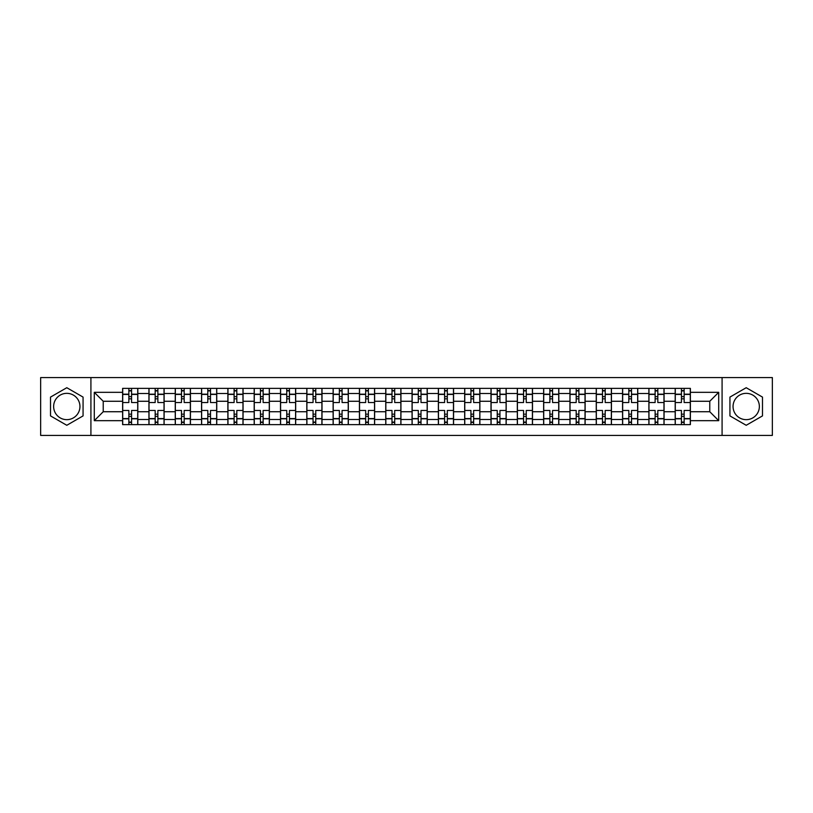 <?xml version="1.0" encoding="UTF-8"?>
<svg xmlns="http://www.w3.org/2000/svg" width="813" height="813" viewBox="0 0 813 813"><rect width="100%" height="100%" fill="white"/><g stroke="black" fill="none" stroke-linecap="round" stroke-linejoin="round"><path stroke-width="1.22" d="M66.798 419.66A13.16 13.16 0 0 1 53.638 406.5A13.16 13.16 0 0 1 66.798 393.34A13.16 13.16 0 0 1 79.948 406.5A13.16 13.16 0 0 1 66.798 419.66M746.202 419.66A13.16 13.16 0 0 1 733.052 406.5A13.16 13.16 0 0 1 746.202 393.34A13.16 13.16 0 0 1 759.362 406.5A13.16 13.16 0 0 1 746.202 419.66M722.086 435.422L772.35 435.422L772.35 377.578L40.65 377.578L40.65 435.422L722.086 435.422L722.086 377.578M148.942 424.63L148.942 393.512L137.804 393.512L137.804 424.63M137.804 393.512L137.804 388.37M148.942 393.512L148.942 388.37M164.114 388.37L164.114 424.63M175.252 424.63L175.252 388.37M190.435 388.37L190.435 424.63M201.563 424.63L201.563 388.37M216.746 388.37L216.746 424.63M227.874 424.63L227.874 388.37M243.057 388.37L243.057 424.63M254.184 424.63L254.184 388.37M269.367 388.37L269.367 424.63M280.505 424.63L280.505 388.37M295.678 388.37L295.678 424.63M306.816 424.63L306.816 388.37M321.999 388.37L321.999 424.63M333.127 424.63L333.127 388.37M348.31 388.37L348.31 424.63M359.437 424.63L359.437 388.37M374.62 388.37L374.62 424.63M385.758 424.63L385.758 388.37M400.931 388.37L400.931 424.63M412.069 424.63L412.069 388.37M427.242 388.37L427.242 424.63M438.38 424.63L438.38 388.37M453.563 388.37L453.563 424.63M464.69 424.63L464.69 388.37M479.873 388.37L479.873 424.63M491.001 424.63L491.001 388.37M506.184 388.37L506.184 424.63M517.322 424.63L517.322 388.37M532.495 388.37L532.495 424.63M543.633 424.63L543.633 388.37M558.816 388.37L558.816 424.63M569.943 424.63L569.943 388.37M585.126 388.37L585.126 424.63M596.254 424.63L596.254 388.37M611.437 388.37L611.437 424.63M622.565 424.63L622.565 388.37M637.748 388.37L637.748 424.63M648.886 424.63L648.886 388.37M664.058 388.37L664.058 424.63M675.197 424.63L675.197 388.37M675.197 411.734L664.058 411.734M648.886 411.734L637.748 411.734M622.565 411.734L611.437 411.734M596.254 411.734L585.126 411.734M569.943 411.734L558.816 411.734M543.633 411.734L532.495 411.734M517.322 411.734L506.184 411.734M491.001 411.734L479.873 411.734M464.69 411.734L453.563 411.734M438.38 411.734L427.242 411.734M412.069 411.734L400.931 411.734M385.758 411.734L374.62 411.734M359.437 411.734L348.31 411.734M333.127 411.734L321.999 411.734M306.816 411.734L295.678 411.734M280.505 411.734L269.367 411.734M254.184 411.734L243.057 411.734M227.874 411.734L216.746 411.734M201.563 411.734L190.435 411.734M175.252 411.734L164.114 411.734M148.942 411.734L137.804 411.734M675.197 401.266L664.058 401.266M648.886 401.266L637.748 401.266M622.565 401.266L611.437 401.266M596.254 401.266L585.126 401.266M569.943 401.266L558.816 401.266M543.633 401.266L532.495 401.266M517.322 401.266L506.184 401.266M491.001 401.266L479.873 401.266M464.69 401.266L453.563 401.266M438.38 401.266L427.242 401.266M412.069 401.266L400.931 401.266M385.758 401.266L374.62 401.266M359.437 401.266L348.31 401.266M333.127 401.266L321.999 401.266M306.816 401.266L295.678 401.266M280.505 401.266L269.367 401.266M254.184 401.266L243.057 401.266M227.874 401.266L216.746 401.266M201.563 401.266L190.435 401.266M175.252 401.266L164.114 401.266M148.942 401.266L137.804 401.266M103.231 411.734L122.621 411.734L122.621 401.266L103.231 401.266L103.231 411.734L94.288 420.667L94.288 392.333L122.621 392.333L122.621 401.266M690.379 401.266L690.379 411.734L709.769 411.734L709.769 401.266L690.379 401.266L690.379 388.37L122.621 388.37L122.621 392.333M690.379 392.333L718.712 392.333L718.712 420.667L690.379 420.667L690.379 411.734M122.621 411.734L122.621 424.63L690.379 424.63L690.379 420.667M122.621 420.667L94.288 420.667M90.914 435.422L90.914 377.578M83.068 397.1L66.798 387.71L50.518 397.1L50.518 415.9L66.798 425.29L83.068 415.9L83.068 397.1M762.482 397.1L746.202 387.71L729.932 397.1L729.932 415.9L746.202 425.29L762.482 415.9L762.482 397.1M131.564 422.099L128.861 422.099M128.861 390.901L131.564 390.901M157.874 422.099L155.181 422.099M155.181 390.901L157.874 390.901M184.185 422.099L181.492 422.099M181.492 390.901L184.185 390.901M210.506 422.099L207.803 422.099M207.803 390.901L210.506 390.901M236.817 422.099L234.114 422.099M234.114 390.901L236.817 390.901M263.127 422.099L260.434 422.099M260.434 390.901L263.127 390.901M289.438 422.099L286.745 422.099M286.745 390.901L289.438 390.901M315.759 422.099L313.056 422.099M313.056 390.901L315.759 390.901M342.07 422.099L339.367 422.099M339.367 390.901L342.07 390.901M368.38 422.099L365.677 422.099M365.677 390.901L368.38 390.901M394.691 422.099L391.998 422.099M391.998 390.901L394.691 390.901M421.002 422.099L418.309 422.099M418.309 390.901L421.002 390.901M447.323 422.099L444.62 422.099M444.62 390.901L447.323 390.901M473.633 422.099L470.93 422.099M470.93 390.901L473.633 390.901M499.944 422.099L497.241 422.099M497.241 390.901L499.944 390.901M526.255 422.099L523.562 422.099M523.562 390.901L526.255 390.901M552.566 422.099L549.873 422.099M549.873 390.901L552.566 390.901M578.886 422.099L576.183 422.099M576.183 390.901L578.886 390.901M605.197 422.099L602.494 422.099M602.494 390.901L605.197 390.901M631.508 422.099L628.815 422.099M628.815 390.901L631.508 390.901M657.819 422.099L655.126 422.099M655.126 390.901L657.819 390.901M684.14 422.099L681.436 422.099M681.436 390.901L684.14 390.901M94.288 392.333L103.231 401.266M709.769 411.734L718.712 420.667M709.769 401.266L718.712 392.333M137.722 424.63L137.722 402.537L131.564 402.537L131.564 388.37M128.861 388.37L128.861 402.537L122.712 402.537L122.712 388.37M137.722 402.537L137.722 388.37M122.712 424.63L122.712 410.463L128.861 410.463L128.861 424.63M131.564 424.63L131.564 410.463L137.722 410.463M128.861 398.827L131.564 398.827M122.712 410.463L122.712 402.537M131.564 414.173L128.861 414.173M131.564 422.435L128.861 422.435M128.861 416.368L131.564 416.368M131.564 396.632L128.861 396.632M128.861 390.565L131.564 390.565M164.033 424.63L164.033 402.537L157.874 402.537L157.874 388.37M155.181 388.37L155.181 402.537L149.023 402.537L149.023 388.37M164.033 402.537L164.033 388.37M149.023 424.63L149.023 410.463L155.181 410.463L155.181 424.63M157.874 424.63L157.874 410.463L164.033 410.463M155.181 398.827L157.874 398.827M149.023 410.463L149.023 402.537M157.874 414.173L155.181 414.173M157.874 422.435L155.181 422.435M155.181 416.368L157.874 416.368M157.874 396.632L155.181 396.632M155.181 390.565L157.874 390.565M190.344 424.63L190.344 402.537L184.185 402.537L184.185 388.37M181.492 388.37L181.492 402.537L175.334 402.537L175.334 388.37M190.344 402.537L190.344 388.37M175.334 424.63L175.334 410.463L181.492 410.463L181.492 424.63M184.185 424.63L184.185 410.463L190.344 410.463M181.492 398.827L184.185 398.827M175.334 410.463L175.334 402.537M184.185 414.173L181.492 414.173M184.185 422.435L181.492 422.435M181.492 416.368L184.185 416.368M184.185 396.632L181.492 396.632M181.492 390.565L184.185 390.565M216.665 424.63L216.665 402.537L210.506 402.537L210.506 388.37M207.803 388.37L207.803 402.537L201.644 402.537L201.644 388.37M216.665 402.537L216.665 388.37M201.644 424.63L201.644 410.463L207.803 410.463L207.803 424.63M210.506 424.63L210.506 410.463L216.665 410.463M207.803 398.827L210.506 398.827M201.644 410.463L201.644 402.537M210.506 414.173L207.803 414.173M210.506 422.435L207.803 422.435M207.803 416.368L210.506 416.368M210.506 396.632L207.803 396.632M207.803 390.565L210.506 390.565M242.975 424.63L242.975 402.537L236.817 402.537L236.817 388.37M234.114 388.37L234.114 402.537L227.965 402.537L227.965 388.37M242.975 402.537L242.975 388.37M227.965 424.63L227.965 410.463L234.114 410.463L234.114 424.63M236.817 424.63L236.817 410.463L242.975 410.463M234.114 398.827L236.817 398.827M227.965 410.463L227.965 402.537M236.817 414.173L234.114 414.173M236.817 422.435L234.114 422.435M234.114 416.368L236.817 416.368M236.817 396.632L234.114 396.632M234.114 390.565L236.817 390.565M269.286 424.63L269.286 402.537L263.127 402.537L263.127 388.37M260.434 388.37L260.434 402.537L254.276 402.537L254.276 388.37M269.286 402.537L269.286 388.37M254.276 424.63L254.276 410.463L260.434 410.463L260.434 424.63M263.127 424.63L263.127 410.463L269.286 410.463M260.434 398.827L263.127 398.827M254.276 410.463L254.276 402.537M263.127 414.173L260.434 414.173M263.127 422.435L260.434 422.435M260.434 416.368L263.127 416.368M263.127 396.632L260.434 396.632M260.434 390.565L263.127 390.565M295.597 424.63L295.597 402.537L289.438 402.537L289.438 388.37M286.745 388.37L286.745 402.537L280.587 402.537L280.587 388.37M295.597 402.537L295.597 388.37M280.587 424.63L280.587 410.463L286.745 410.463L286.745 424.63M289.438 424.63L289.438 410.463L295.597 410.463M286.745 398.827L289.438 398.827M280.587 410.463L280.587 402.537M289.438 414.173L286.745 414.173M289.438 422.435L286.745 422.435M286.745 416.368L289.438 416.368M289.438 396.632L286.745 396.632M286.745 390.565L289.438 390.565M321.907 424.63L321.907 402.537L315.759 402.537L315.759 388.37M313.056 388.37L313.056 402.537L306.897 402.537L306.897 388.37M321.907 402.537L321.907 388.37M306.897 424.63L306.897 410.463L313.056 410.463L313.056 424.63M315.759 424.63L315.759 410.463L321.907 410.463M313.056 398.827L315.759 398.827M306.897 410.463L306.897 402.537M315.759 414.173L313.056 414.173M315.759 422.435L313.056 422.435M313.056 416.368L315.759 416.368M315.759 396.632L313.056 396.632M313.056 390.565L315.759 390.565M348.228 424.63L348.228 402.537L342.07 402.537L342.07 388.37M339.367 388.37L339.367 402.537L333.208 402.537L333.208 388.37M348.228 402.537L348.228 388.37M333.208 424.63L333.208 410.463L339.367 410.463L339.367 424.63M342.07 424.63L342.07 410.463L348.228 410.463M339.367 398.827L342.07 398.827M333.208 410.463L333.208 402.537M342.07 414.173L339.367 414.173M342.07 422.435L339.367 422.435M339.367 416.368L342.07 416.368M342.07 396.632L339.367 396.632M339.367 390.565L342.07 390.565M374.539 424.63L374.539 402.537L368.38 402.537L368.38 388.37M365.677 388.37L365.677 402.537L359.529 402.537L359.529 388.37M374.539 402.537L374.539 388.37M359.529 424.63L359.529 410.463L365.677 410.463L365.677 424.63M368.38 424.63L368.38 410.463L374.539 410.463M365.677 398.827L368.38 398.827M359.529 410.463L359.529 402.537M368.38 414.173L365.677 414.173M368.38 422.435L365.677 422.435M365.677 416.368L368.38 416.368M368.38 396.632L365.677 396.632M365.677 390.565L368.38 390.565M400.85 424.63L400.85 402.537L394.691 402.537L394.691 388.37M391.998 388.37L391.998 402.537L385.84 402.537L385.84 388.37M400.85 402.537L400.85 388.37M385.84 424.63L385.84 410.463L391.998 410.463L391.998 424.63M394.691 424.63L394.691 410.463L400.85 410.463M391.998 398.827L394.691 398.827M385.84 410.463L385.84 402.537M394.691 414.173L391.998 414.173M394.691 422.435L391.998 422.435M391.998 416.368L394.691 416.368M394.691 396.632L391.998 396.632M391.998 390.565L394.691 390.565M427.16 424.63L427.16 402.537L421.002 402.537L421.002 388.37M418.309 388.37L418.309 402.537L412.15 402.537L412.15 388.37M427.16 402.537L427.16 388.37M412.15 424.63L412.15 410.463L418.309 410.463L418.309 424.63M421.002 424.63L421.002 410.463L427.16 410.463M418.309 398.827L421.002 398.827M412.15 410.463L412.15 402.537M421.002 414.173L418.309 414.173M421.002 422.435L418.309 422.435M418.309 416.368L421.002 416.368M421.002 396.632L418.309 396.632M418.309 390.565L421.002 390.565M453.471 424.63L453.471 402.537L447.323 402.537L447.323 388.37M444.62 388.37L444.62 402.537L438.461 402.537L438.461 388.37M453.471 402.537L453.471 388.37M438.461 424.63L438.461 410.463L444.62 410.463L444.62 424.63M447.323 424.63L447.323 410.463L453.471 410.463M444.62 398.827L447.323 398.827M438.461 410.463L438.461 402.537M447.323 414.173L444.62 414.173M447.323 422.435L444.62 422.435M444.62 416.368L447.323 416.368M447.323 396.632L444.62 396.632M444.62 390.565L447.323 390.565M479.792 424.63L479.792 402.537L473.633 402.537L473.633 388.37M470.93 388.37L470.93 402.537L464.772 402.537L464.772 388.37M479.792 402.537L479.792 388.37M464.772 424.63L464.772 410.463L470.93 410.463L470.93 424.63M473.633 424.63L473.633 410.463L479.792 410.463M470.93 398.827L473.633 398.827M464.772 410.463L464.772 402.537M473.633 414.173L470.93 414.173M473.633 422.435L470.93 422.435M470.93 416.368L473.633 416.368M473.633 396.632L470.93 396.632M470.93 390.565L473.633 390.565M506.103 424.63L506.103 402.537L499.944 402.537L499.944 388.37M497.241 388.37L497.241 402.537L491.093 402.537L491.093 388.37M506.103 402.537L506.103 388.37M491.093 424.63L491.093 410.463L497.241 410.463L497.241 424.63M499.944 424.63L499.944 410.463L506.103 410.463M497.241 398.827L499.944 398.827M491.093 410.463L491.093 402.537M499.944 414.173L497.241 414.173M499.944 422.435L497.241 422.435M497.241 416.368L499.944 416.368M499.944 396.632L497.241 396.632M497.241 390.565L499.944 390.565M532.413 424.63L532.413 402.537L526.255 402.537L526.255 388.37M523.562 388.37L523.562 402.537L517.403 402.537L517.403 388.37M532.413 402.537L532.413 388.37M517.403 424.63L517.403 410.463L523.562 410.463L523.562 424.63M526.255 424.63L526.255 410.463L532.413 410.463M523.562 398.827L526.255 398.827M517.403 410.463L517.403 402.537M526.255 414.173L523.562 414.173M526.255 422.435L523.562 422.435M523.562 416.368L526.255 416.368M526.255 396.632L523.562 396.632M523.562 390.565L526.255 390.565M558.724 424.63L558.724 402.537L552.566 402.537L552.566 388.37M549.873 388.37L549.873 402.537L543.714 402.537L543.714 388.37M558.724 402.537L558.724 388.37M543.714 424.63L543.714 410.463L549.873 410.463L549.873 424.63M552.566 424.63L552.566 410.463L558.724 410.463M549.873 398.827L552.566 398.827M543.714 410.463L543.714 402.537M552.566 414.173L549.873 414.173M552.566 422.435L549.873 422.435M549.873 416.368L552.566 416.368M552.566 396.632L549.873 396.632M549.873 390.565L552.566 390.565M585.035 424.63L585.035 402.537L578.886 402.537L578.886 388.37M576.183 388.37L576.183 402.537L570.025 402.537L570.025 388.37M585.035 402.537L585.035 388.37M570.025 424.63L570.025 410.463L576.183 410.463L576.183 424.63M578.886 424.63L578.886 410.463L585.035 410.463M576.183 398.827L578.886 398.827M570.025 410.463L570.025 402.537M578.886 414.173L576.183 414.173M578.886 422.435L576.183 422.435M576.183 416.368L578.886 416.368M578.886 396.632L576.183 396.632M576.183 390.565L578.886 390.565M611.356 424.63L611.356 402.537L605.197 402.537L605.197 388.37M602.494 388.37L602.494 402.537L596.336 402.537L596.336 388.37M611.356 402.537L611.356 388.37M596.336 424.63L596.336 410.463L602.494 410.463L602.494 424.63M605.197 424.63L605.197 410.463L611.356 410.463M602.494 398.827L605.197 398.827M596.336 410.463L596.336 402.537M605.197 414.173L602.494 414.173M605.197 422.435L602.494 422.435M602.494 416.368L605.197 416.368M605.197 396.632L602.494 396.632M602.494 390.565L605.197 390.565M637.666 424.63L637.666 402.537L631.508 402.537L631.508 388.37M628.815 388.37L628.815 402.537L622.656 402.537L622.656 388.37M637.666 402.537L637.666 388.37M622.656 424.63L622.656 410.463L628.815 410.463L628.815 424.63M631.508 424.63L631.508 410.463L637.666 410.463M628.815 398.827L631.508 398.827M622.656 410.463L622.656 402.537M631.508 414.173L628.815 414.173M631.508 422.435L628.815 422.435M628.815 416.368L631.508 416.368M631.508 396.632L628.815 396.632M628.815 390.565L631.508 390.565M663.977 424.63L663.977 402.537L657.819 402.537L657.819 388.37M655.126 388.37L655.126 402.537L648.967 402.537L648.967 388.37M663.977 402.537L663.977 388.37M648.967 424.63L648.967 410.463L655.126 410.463L655.126 424.63M657.819 424.63L657.819 410.463L663.977 410.463M655.126 398.827L657.819 398.827M648.967 410.463L648.967 402.537M657.819 414.173L655.126 414.173M657.819 422.435L655.126 422.435M655.126 416.368L657.819 416.368M657.819 396.632L655.126 396.632M655.126 390.565L657.819 390.565M690.288 424.63L690.288 402.537L684.14 402.537L684.14 388.37M681.436 388.37L681.436 402.537L675.278 402.537L675.278 388.37M690.288 402.537L690.288 388.37M675.278 424.63L675.278 410.463L681.436 410.463L681.436 424.63M684.14 424.63L684.14 410.463L690.288 410.463M681.436 398.827L684.14 398.827M675.278 410.463L675.278 402.537M684.14 414.173L681.436 414.173M684.14 422.435L681.436 422.435M681.436 416.368L684.14 416.368M684.14 396.632L681.436 396.632M681.436 390.565L684.14 390.565M648.886 393.512L637.748 393.512M622.565 393.512L611.437 393.512M596.254 393.512L585.126 393.512M569.943 393.512L558.816 393.512M543.633 393.512L532.495 393.512M517.322 393.512L506.184 393.512M491.001 393.512L479.873 393.512M464.69 393.512L453.563 393.512M438.38 393.512L427.242 393.512M412.069 393.512L400.931 393.512M385.758 393.512L374.62 393.512M359.437 393.512L348.31 393.512M333.127 393.512L321.999 393.512M306.816 393.512L295.678 393.512M280.505 393.512L269.367 393.512M254.184 393.512L243.057 393.512M227.874 393.512L216.746 393.512M201.563 393.512L190.435 393.512M175.252 393.512L164.114 393.512M675.197 393.512L664.058 393.512M648.886 419.488L637.748 419.488M622.565 419.488L611.437 419.488M596.254 419.488L585.126 419.488M569.943 419.488L558.816 419.488M543.633 419.488L532.495 419.488M517.322 419.488L506.184 419.488M491.001 419.488L479.873 419.488M464.69 419.488L453.563 419.488M438.38 419.488L427.242 419.488M412.069 419.488L400.931 419.488M385.758 419.488L374.62 419.488M359.437 419.488L348.31 419.488M333.127 419.488L321.999 419.488M306.816 419.488L295.678 419.488M280.505 419.488L269.367 419.488M254.184 419.488L243.057 419.488M227.874 419.488L216.746 419.488M201.563 419.488L190.435 419.488M175.252 419.488L164.114 419.488M148.942 419.488L137.804 419.488M675.197 419.488L664.058 419.488M137.722 394.183L131.564 394.183M128.861 394.183L122.712 394.183M128.861 394.417L122.712 394.417M128.861 418.583L122.712 418.583M128.861 418.817L122.712 418.817M137.722 418.817L131.564 418.817M137.722 394.417L131.564 394.417M137.722 418.583L131.564 418.583M164.033 394.183L157.874 394.183M155.181 394.183L149.023 394.183M155.181 394.417L149.023 394.417M155.181 418.583L149.023 418.583M155.181 418.817L149.023 418.817M164.033 418.817L157.874 418.817M164.033 394.417L157.874 394.417M164.033 418.583L157.874 418.583M190.344 394.183L184.185 394.183M181.492 394.183L175.334 394.183M181.492 394.417L175.334 394.417M181.492 418.583L175.334 418.583M181.492 418.817L175.334 418.817M190.344 418.817L184.185 418.817M190.344 394.417L184.185 394.417M190.344 418.583L184.185 418.583M216.665 394.183L210.506 394.183M207.803 394.183L201.644 394.183M207.803 394.417L201.644 394.417M207.803 418.583L201.644 418.583M207.803 418.817L201.644 418.817M216.665 418.817L210.506 418.817M216.665 394.417L210.506 394.417M216.665 418.583L210.506 418.583M242.975 394.183L236.817 394.183M234.114 394.183L227.965 394.183M234.114 394.417L227.965 394.417M234.114 418.583L227.965 418.583M234.114 418.817L227.965 418.817M242.975 418.817L236.817 418.817M242.975 394.417L236.817 394.417M242.975 418.583L236.817 418.583M269.286 394.183L263.127 394.183M260.434 394.183L254.276 394.183M260.434 394.417L254.276 394.417M260.434 418.583L254.276 418.583M260.434 418.817L254.276 418.817M269.286 418.817L263.127 418.817M269.286 394.417L263.127 394.417M269.286 418.583L263.127 418.583M295.597 394.183L289.438 394.183M286.745 394.183L280.587 394.183M286.745 394.417L280.587 394.417M286.745 418.583L280.587 418.583M286.745 418.817L280.587 418.817M295.597 418.817L289.438 418.817M295.597 394.417L289.438 394.417M295.597 418.583L289.438 418.583M321.907 394.183L315.759 394.183M313.056 394.183L306.897 394.183M313.056 394.417L306.897 394.417M313.056 418.583L306.897 418.583M313.056 418.817L306.897 418.817M321.907 418.817L315.759 418.817M321.907 394.417L315.759 394.417M321.907 418.583L315.759 418.583M348.228 394.183L342.07 394.183M339.367 394.183L333.208 394.183M339.367 394.417L333.208 394.417M339.367 418.583L333.208 418.583M339.367 418.817L333.208 418.817M348.228 418.817L342.07 418.817M348.228 394.417L342.07 394.417M348.228 418.583L342.07 418.583M374.539 394.183L368.38 394.183M365.677 394.183L359.529 394.183M365.677 394.417L359.529 394.417M365.677 418.583L359.529 418.583M365.677 418.817L359.529 418.817M374.539 418.817L368.38 418.817M374.539 394.417L368.38 394.417M374.539 418.583L368.38 418.583M400.85 394.183L394.691 394.183M391.998 394.183L385.84 394.183M391.998 394.417L385.84 394.417M391.998 418.583L385.84 418.583M391.998 418.817L385.84 418.817M400.85 418.817L394.691 418.817M400.85 394.417L394.691 394.417M400.85 418.583L394.691 418.583M427.16 394.183L421.002 394.183M418.309 394.183L412.15 394.183M418.309 394.417L412.15 394.417M418.309 418.583L412.15 418.583M418.309 418.817L412.15 418.817M427.16 418.817L421.002 418.817M427.16 394.417L421.002 394.417M427.16 418.583L421.002 418.583M453.471 394.183L447.323 394.183M444.62 394.183L438.461 394.183M444.62 394.417L438.461 394.417M444.62 418.583L438.461 418.583M444.62 418.817L438.461 418.817M453.471 418.817L447.323 418.817M453.471 394.417L447.323 394.417M453.471 418.583L447.323 418.583M479.792 394.183L473.633 394.183M470.93 394.183L464.772 394.183M470.93 394.417L464.772 394.417M470.93 418.583L464.772 418.583M470.93 418.817L464.772 418.817M479.792 418.817L473.633 418.817M479.792 394.417L473.633 394.417M479.792 418.583L473.633 418.583M506.103 394.183L499.944 394.183M497.241 394.183L491.093 394.183M497.241 394.417L491.093 394.417M497.241 418.583L491.093 418.583M497.241 418.817L491.093 418.817M506.103 418.817L499.944 418.817M506.103 394.417L499.944 394.417M506.103 418.583L499.944 418.583M532.413 394.183L526.255 394.183M523.562 394.183L517.403 394.183M523.562 394.417L517.403 394.417M523.562 418.583L517.403 418.583M523.562 418.817L517.403 418.817M532.413 418.817L526.255 418.817M532.413 394.417L526.255 394.417M532.413 418.583L526.255 418.583M558.724 394.183L552.566 394.183M549.873 394.183L543.714 394.183M549.873 394.417L543.714 394.417M549.873 418.583L543.714 418.583M549.873 418.817L543.714 418.817M558.724 418.817L552.566 418.817M558.724 394.417L552.566 394.417M558.724 418.583L552.566 418.583M585.035 394.183L578.886 394.183M576.183 394.183L570.025 394.183M576.183 394.417L570.025 394.417M576.183 418.583L570.025 418.583M576.183 418.817L570.025 418.817M585.035 418.817L578.886 418.817M585.035 394.417L578.886 394.417M585.035 418.583L578.886 418.583M611.356 394.183L605.197 394.183M602.494 394.183L596.336 394.183M602.494 394.417L596.336 394.417M602.494 418.583L596.336 418.583M602.494 418.817L596.336 418.817M611.356 418.817L605.197 418.817M611.356 394.417L605.197 394.417M611.356 418.583L605.197 418.583M637.666 394.183L631.508 394.183M628.815 394.183L622.656 394.183M628.815 394.417L622.656 394.417M628.815 418.583L622.656 418.583M628.815 418.817L622.656 418.817M637.666 418.817L631.508 418.817M637.666 394.417L631.508 394.417M637.666 418.583L631.508 418.583M663.977 394.183L657.819 394.183M655.126 394.183L648.967 394.183M655.126 394.417L648.967 394.417M655.126 418.583L648.967 418.583M655.126 418.817L648.967 418.817M663.977 418.817L657.819 418.817M663.977 394.417L657.819 394.417M663.977 418.583L657.819 418.583M690.288 394.183L684.14 394.183M681.436 394.183L675.278 394.183M681.436 394.417L675.278 394.417M681.436 418.583L675.278 418.583M681.436 418.817L675.278 418.817M690.288 418.817L684.14 418.817M690.288 394.417L684.14 394.417M690.288 418.583L684.14 418.583"/></g></svg>
